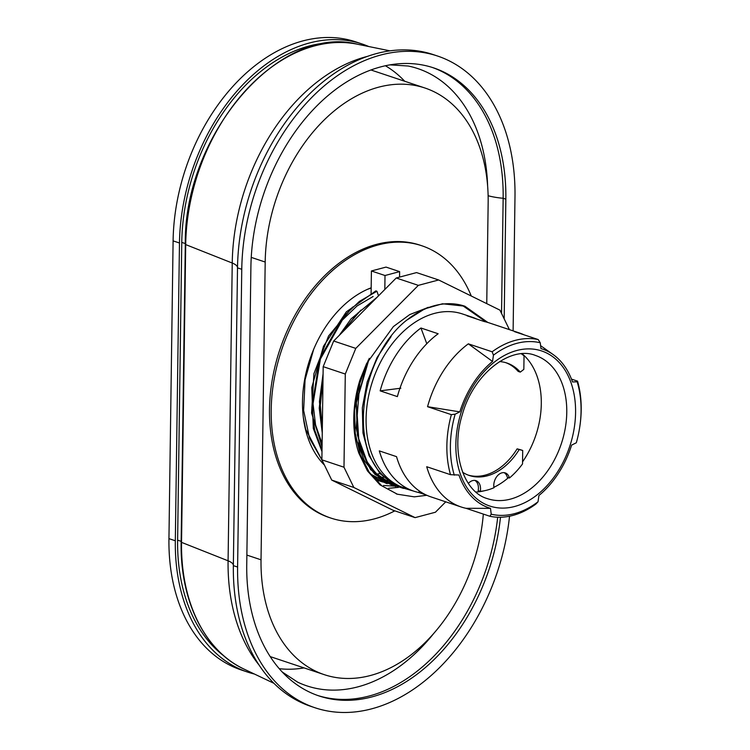 <?xml version="1.0" encoding="UTF-8"?>
<svg xmlns="http://www.w3.org/2000/svg" width="750" height="750" viewBox="0 0 750 750"><rect width="100%" height="100%" fill="white"/><g stroke="black" fill="none" stroke-linecap="round" stroke-linejoin="round"><path stroke-width="1.12" d="M421.781 245.747L420.075 245.175A143.55 99.9 108.5 0 0 298.744 308.803A143.55 99.9 108.5 0 0 281.812 472.256A143.55 99.9 108.5 0 0 329.109 517.481L330.806 518.053A143.55 99.9 -71.5 0 1 283.509 472.819A143.55 99.9 -71.5 0 1 300.45 309.366A143.55 99.9 -71.5 0 1 421.781 245.747A143.55 99.9 -71.5 0 1 471.272 296.025M394.819 510.853A143.55 99.9 -71.5 0 1 330.806 518.053M491.222 514.209L489.853 516.262L466.041 508.313A91.744 63.853 -71.5 0 1 461.156 506.981A91.744 63.853 -71.5 0 1 426.713 466.725L450.516 474.684L458.934 475.012A83.784 58.312 108.5 0 0 490.491 508.359L491.222 514.209A89.25 62.109 108.5 0 0 538.022 501.778L538.922 495.506A83.784 58.312 108.5 0 0 571.641 445.087L576.309 442.781A89.25 62.109 108.5 0 0 579.797 426.656A89.25 62.109 108.5 0 0 577.163 381.788L572.522 381.956A83.784 58.312 108.5 0 0 553.097 354.516A83.784 58.312 108.5 0 0 540.975 348.6L540.244 342.759A89.25 62.109 108.5 0 0 493.444 355.181L492.534 361.453A83.784 58.312 108.5 0 0 459.816 411.872L455.156 414.178A89.25 62.109 108.5 0 0 454.303 475.172M455.156 414.178L451.359 414.647A91.744 63.853 108.5 0 0 450.516 474.684M451.359 414.647L427.547 406.688A91.744 63.853 -71.5 0 1 468.337 343.837L492.15 351.788L493.444 355.181M540.244 342.759L538.209 339.562A91.744 63.853 108.5 0 0 492.15 351.788M538.209 339.562L514.406 331.613A91.744 63.853 -71.5 0 1 519.291 332.934A91.744 63.853 -71.5 0 1 524.006 334.819M571.472 379.116L577.537 381.141L577.163 381.788M579.797 426.656L579.891 426.038A91.744 63.853 108.5 0 0 577.537 381.141M489.853 516.262A91.744 63.853 108.5 0 0 512.812 515.456A91.744 63.853 108.5 0 0 535.913 504.037L538.022 501.778M476.606 318.984A91.744 63.853 108.5 0 0 471.891 317.1L462.328 313.912A91.744 63.853 108.5 0 0 372.703 380.7A91.744 63.853 108.5 0 0 404.184 487.95L413.756 491.147A91.744 63.853 108.5 0 0 418.641 492.478L426.262 495.019M413.756 491.147A91.744 63.853 108.5 0 1 379.312 450.891L396.534 456.647A91.744 63.853 108.5 0 0 430.969 496.894L461.156 506.981M420.938 328.003L438.159 333.75A91.744 63.853 108.5 0 0 397.369 396.609L380.147 390.853A91.744 63.853 108.5 0 1 420.938 328.003L426.797 343.706M519.291 332.934L489.113 322.856A91.744 63.853 108.5 0 0 484.219 321.525L467.006 315.778A91.744 63.853 108.5 0 1 471.891 317.1M486.047 321.956L462.403 305.456L464.85 306.197L442.5 303.778L424.772 308.841L406.566 320.269C361.388 355.678 347.841 444.844 384.281 476.625L394.762 484.538L410.916 490.2M462.403 305.456A99.862 69.497 108.5 0 0 406.575 320.278M303.347 417.488L305.7 429.281L322.941 462.009M322.2 460.481L309.534 438.3L303.637 410.475L305.081 379.772L313.678 349.284M254.475 674.053A174.131 121.181 -71.5 0 1 247.622 672.084L241.247 669.956A174.131 121.181 -71.5 0 1 168.947 538.641L173.1 240.872A174.131 121.181 -71.5 0 1 355.753 41.869L362.128 43.997A174.131 121.181 -71.5 0 1 368.784 46.538M247.622 672.084A174.131 121.181 -71.5 0 1 175.322 540.769L179.475 243A174.131 121.181 -71.5 0 1 362.128 43.997M400.847 388.2L380.147 390.853M419.531 491.147L418.641 492.478M459.816 411.872L427.547 406.688M490.491 508.359L466.041 508.313M468.337 343.837L492.534 361.453M224.297 656.25A171.009 119.006 -71.5 0 1 177.609 540.159L181.762 242.391A171.009 119.006 -71.5 0 1 333.966 42.628M484.631 490.697A75.516 52.556 -71.5 0 1 475.931 492.038M522.122 353.756A75.516 52.556 -71.5 0 1 522.553 461.841M508.416 477.684A75.516 52.556 -71.5 0 1 493.894 487.312M371.175 288.066L367.603 289.266M398.484 487.369L388.622 488.306M393.506 483.787L392.269 484.078M322.322 428.766L320.316 405.216L322.987 380.522M342.619 331.997L357.656 313.238L374.981 299.391M322.022 450.225L314.728 430.181L311.831 407.316L319.631 358.875L343.322 316.744L359.381 301.416L376.922 291.244L375.863 290.887L346.331 311.85L323.503 346.219L311.756 387.619L313.312 428.447L322.003 451.631M377.203 297.15L351.122 318.806L339.178 335.466M323.072 375.019L319.237 408.103L322.256 433.022M375.863 290.887L375.366 291.9M356.259 439.744L364.209 460.294L374.887 474.328L395.738 486.553L380.531 478.144L368.85 465.15L360.591 448.05L356.194 427.903L359.794 383.419L368.4 359.953M373.294 477.122L387.234 483.713L377.147 478.969L370.669 474.169M378.731 480.872L376.172 479.925M426.863 495.291L414.337 496.847L397.322 494.203L381.769 485.803L369.244 472.303L360.216 454.462L355.247 433.312L354.572 410.138L359.831 380.353A99.862 69.497 108.5 0 0 358.809 453.122L367.462 470.916L379.969 484.837L397.444 494.241M399.637 271.631L385.012 275.512L371.409 270.975L386.034 267.094L399.637 271.631L399.562 277.097M384.825 289.481L385.012 275.512M378.525 295.819L376.922 291.244M371.409 270.975L371.091 293.953M509.531 516.225A186.619 129.872 -71.5 0 1 315.084 707.784L310.837 706.359A186.619 129.872 -71.5 0 1 233.353 565.631L237.506 267.863A186.619 129.872 -71.5 0 1 238.312 251.428A186.619 129.872 -71.5 0 1 277.5 134.119A186.619 129.872 -71.5 0 1 433.247 54.591L437.503 56.016A186.619 129.872 -71.5 0 1 514.988 196.744L513.113 330.872M315.084 707.784A186.619 129.872 -71.5 0 1 237.6 567.047L241.762 269.288A186.619 129.872 -71.5 0 1 437.503 56.016M504.178 318.863L505.847 199.172L503.147 198.272A36.197 10.819 -179.2 0 1 488.119 195.731M500.475 517.238A174.131 121.181 -71.5 0 1 319.041 695.944A174.131 121.181 -71.5 0 1 246.741 564.628L250.903 266.859A174.131 121.181 -71.5 0 1 433.547 67.856A174.131 121.181 -71.5 0 1 505.847 199.172M497.691 517.219A174.131 121.181 -71.5 0 1 317.7 695.484M304.041 667.903A162.591 113.147 -71.5 0 1 279.253 668.681M385.359 65.728A162.591 113.147 -71.5 0 1 404.7 81.253M483.337 514.087A152.287 105.984 -71.5 0 1 324.262 674.653A152.287 105.984 -71.5 0 1 261.028 559.809L265.191 262.041A152.287 105.984 -71.5 0 1 424.922 88.003A152.287 105.984 -71.5 0 1 488.156 202.847L486.75 303.637M501.544 313.444L503.147 198.272A174.131 121.181 -71.5 0 0 432.197 67.416M468.328 483.403A10.922 7.603 -71.5 0 1 475.988 480.666A10.922 7.603 -71.5 0 1 480.272 491.372L478.172 490.669A10.922 7.603 -71.5 0 0 474.9 480.422M462.619 472.247A59.297 41.259 108.5 0 0 469.312 475.491A59.297 41.259 108.5 0 0 519.197 449.578A123.262 85.781 -71.5 0 1 522.712 450.478L522.525 463.941A74.269 51.684 -71.5 0 1 509.419 478.022A10.922 7.603 -71.5 0 0 505.228 472.903A10.922 7.603 -71.5 0 0 496.809 476.55A10.922 7.603 -71.5 0 0 493.959 487.734A74.269 51.684 -71.5 0 1 480.272 491.372M521.4 353.812A74.269 51.684 -71.5 0 1 524.034 355.875L523.847 369.337A123.262 85.781 -71.5 0 1 520.275 372.122A59.297 41.259 108.5 0 0 506.887 363.009A59.297 41.259 108.5 0 0 499.584 361.584M324.413 465.038A100.8 70.144 -71.5 0 1 307.097 368.588A100.8 70.144 -71.5 0 1 371.175 287.803M464.85 306.197L487.791 322.434M428.456 307.312L409.753 314.569L393.394 326.578L366.637 363.478L359.831 380.344M394.481 486.112L383.503 485.503M509.419 329.634L499.931 310.125L438.666 279.975L418.341 285.366L355.781 348.394L345.291 374.044L343.988 467.222L353.831 487.472L415.097 517.631L435.422 512.231L445.744 501.834M415.097 517.631L392.991 510.244L331.734 480.084L321.881 459.834L323.184 366.656L333.675 341.006L396.234 277.987L416.559 272.587L438.666 279.975M353.831 487.472L331.734 480.084M343.988 467.222L321.881 459.834M345.291 374.044L323.184 366.656M355.781 348.394L333.675 341.006M418.341 285.366L396.234 277.987M522.712 450.478L520.613 449.784A123.262 85.781 108.5 0 0 517.097 448.884L519.197 449.578M517.097 448.884A59.297 41.259 -71.5 0 1 468.272 475.116M509.419 478.022L507.319 477.328A10.922 7.603 -71.5 0 0 504.15 472.659M505.828 362.681A59.297 41.259 -71.5 0 1 518.175 371.419L520.275 372.122M379.997 473.55L376.762 474.15M322.116 443.569L315.562 424.922L313.05 403.744L320.4 359.053L342.234 320.203L356.991 306L373.125 296.494M322.069 446.728L311.578 413.062L313.922 373.678L328.547 336L352.547 307.125M514.641 506.494A81.759 56.897 108.5 0 0 568.106 375.712A81.759 56.897 108.5 0 0 464.438 403.238A81.759 56.897 108.5 0 0 514.641 506.494M510.469 499.116A75.516 52.556 108.5 0 0 565.284 428.072A75.516 52.556 108.5 0 0 535.406 355.434C511.275 345.506 473.897 372.975 462.422 414.206C450.103 452.625 463.837 492.309 487.547 498.684A75.516 52.556 108.5 0 0 510.469 499.116M175.322 540.769L168.947 538.641M179.475 243L173.1 240.872M403.556 488.447L388.753 483.562L375.956 473.981L365.869 460.162L359.016 442.922L356.316 402.019L368.287 360.169M397.312 485.897L396.384 485.784M391.631 484.95L370.65 474.141M392.719 483.3L387.797 482.934M383.081 482.1L376.181 479.944M388.612 480.394L384.769 480.478M383.588 480.441L379.256 480.084M384.759 477.084L380.616 477.525M379.838 477.572L376.284 477.638M375.103 477.609L373.688 477.534M413.212 490.969L395.156 485.709L380.025 473.578L369 455.531L362.963 433.012L362.334 407.831L367.172 382.003L377.034 357.6L391.097 336.572M394.734 486.197L370.613 469.678L356.231 439.613M386.241 483.366L373.275 477.094M389.962 482.569L385.631 482.213M385.397 482.184L376.331 480.075M322.172 428.016L319.425 401.597L323.091 373.678M338.925 335.719L360.975 310.05M181.762 242.391L185.316 243.581M177.609 540.159L181.153 541.341M259.163 665.184A179.634 125.006 -71.5 0 1 228.084 560.803L232.238 263.034L185.7 244.594A173.034 120.412 -71.5 0 1 357.319 44.203L389.934 50.841M233.353 565.359A24.966 7.463 0.8 0 0 228.084 560.803L181.537 542.362L185.7 244.594A1.875 0.562 -179.2 0 1 185.306 244.247C183.562 135.338 279.047 23.775 357.319 44.203M237.6 567.047L233.353 565.631M433.341 633.947A168.441 117.225 -71.5 0 1 297.647 682.153L282.281 672.038M261.028 559.809L246.872 555.084M265.191 262.041L251.231 257.381M237.516 267.722A24.966 7.463 0.8 0 0 232.238 263.034A179.634 125.006 -71.5 0 1 367.2 56.447M241.762 269.288L237.506 267.863M389.803 64.866L408.159 66.009A168.441 117.225 -71.5 0 1 487.631 186.103M273.956 683.325L243.9 669.028A173.034 120.412 -71.5 0 1 181.537 542.362A1.875 0.562 -179.2 0 1 181.144 542.006L185.306 244.247M553.097 354.516L540.609 345.675M393.562 484.847L390.028 483.356L375.834 473.231L367.181 461.934L357.366 435.094L356.259 403.134L369.253 358.341M427.462 307.538L428.194 307.416M324.262 674.653L270.225 656.606M424.922 88.003L370.884 69.956M243.9 669.028C204.731 651.009 179.906 600.534 181.144 542.006M396.253 493.856L397.312 494.212M376.613 480.159L378.441 480.778"/></g></svg>
